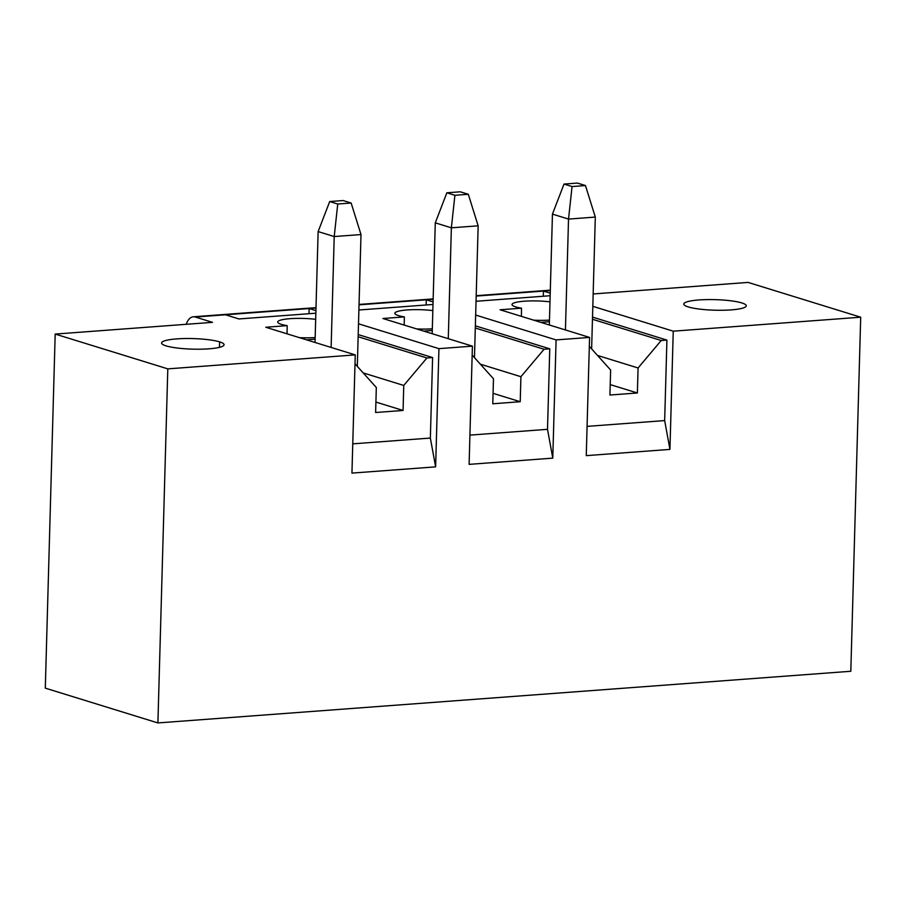 <?xml version="1.0" encoding="UTF-8"?>
<svg xmlns="http://www.w3.org/2000/svg" width="906" height="906" viewBox="0 0 906 906"><rect width="100%" height="100%" fill="white"/><g stroke="black" fill="none" stroke-linecap="round" stroke-linejoin="round"><path stroke-width="1.36" d="M355.005 363.816L376.318 387.485L375.616 412.502L403.068 410.463L375.911 402.071M352.762 443.849L430.35 438.062L432.604 357.564L426.907 357.983L403.759 385.446L403.068 410.463M157.904 722.931L850.813 671.267L860.7 317.202L673.249 331.177L669.942 449.399L586.261 455.639L589.568 337.417L556.091 339.909L552.785 458.13L469.104 464.37L472.411 346.149L438.934 348.651L435.627 466.862L351.947 473.102L355.254 354.892L167.803 368.867L157.904 722.931L45.3 688.141L55.187 334.076L167.803 368.867M435.627 466.862L430.35 438.062M315.118 339.195L306.534 339.841M426.907 357.983L358.142 336.738M363.181 372.91L403.759 385.446M438.934 348.651L358.504 323.793M358.198 334.574L432.604 357.564M287.066 333.827L287.191 325.639L265.764 327.247L355.254 354.892M299.433 337.644A25.243 4.27 1.6 0 0 315.163 337.564M287.191 325.639A25.391 4.292 -178.4 0 1 277.7 322.026A25.391 4.292 -178.4 0 1 315.673 319.331M315.843 313.204L238.912 318.946L225.435 314.778L309.127 308.538L315.922 310.645M315.99 308.029L309.127 308.538L308.98 313.725M186.217 324.303A19.536 9.989 85.7 0 1 193.318 316.794A19.536 9.989 85.7 0 1 195.311 317.032L212.514 322.343L55.187 334.076M219.614 341.868A31.246 5.289 -178.4 0 1 224.065 344.733A31.246 5.289 -178.4 0 1 201.109 349.184A31.246 5.289 -178.4 0 1 166.047 345.865A31.246 5.289 -178.4 0 1 161.596 342.989A31.246 5.289 -178.4 0 1 184.552 338.538A31.246 5.289 -178.4 0 1 219.614 341.868L219.456 347.349M331.12 347.428L334.212 236.545L360.996 234.552L351.143 203.023L343.091 200.532L329.705 201.54L337.745 204.02L351.143 203.023M315.028 342.468L318.131 231.585L334.212 236.545L337.745 204.02M357.315 366.375L360.996 234.552M318.131 231.585L329.705 201.54M472.411 346.149L382.921 318.504L404.348 316.907A25.391 4.292 -178.4 0 1 394.857 313.283A25.391 4.292 -178.4 0 1 432.83 310.599M860.7 317.202L748.096 282.412L593.158 293.963M359.036 304.824L426.284 299.807L433.079 301.902M476.194 296.081L543.441 291.075L550.236 293.17M475.661 315.062L556.091 339.909M549.987 301.857A25.391 4.292 -178.4 0 0 512.015 304.552A25.391 4.292 -178.4 0 0 521.505 308.176L500.078 309.773L589.568 337.417M673.249 331.177L592.818 306.33M550.157 295.73L476.046 301.268M433 304.473L358.889 309.999M688.243 306.919A31.246 5.289 -178.4 0 1 683.781 304.054A31.246 5.289 -178.4 0 1 706.737 299.603A31.246 5.289 -178.4 0 1 741.799 302.932A31.246 5.289 -178.4 0 1 746.261 305.798A31.246 5.289 -178.4 0 1 723.294 310.248A31.246 5.289 -178.4 0 1 688.243 306.919M552.785 458.13L547.507 429.331L549.761 348.821L544.064 349.252L520.916 376.703L520.225 401.72L493.068 393.329M469.92 435.118L547.507 429.331M592.513 317.1L666.918 340.09L661.221 340.509L592.456 319.263M669.942 449.399L664.664 420.588L666.918 340.09M587.077 426.375L664.664 420.588M475.356 325.843L549.761 348.821M472.162 355.073L493.476 378.753L492.773 403.77L520.225 401.72M416.59 328.912A25.243 4.27 1.6 0 0 432.321 328.821M432.275 330.464L423.691 331.098M544.064 349.252L475.299 328.006M404.348 316.907L404.223 325.084M433.147 299.297L426.284 299.807L426.137 304.982M550.304 290.554L543.441 291.075L543.294 296.251M521.505 308.176L521.38 316.353M533.747 320.169A25.243 4.27 1.6 0 0 549.478 320.09M549.432 321.721L540.848 322.366M589.319 346.341L610.633 370.022L609.931 395.027L637.382 392.989L610.225 384.597M661.221 340.509L638.073 367.972L637.382 392.989M480.339 364.167L520.916 376.703M597.496 355.435L638.073 367.972M474.472 357.644L478.153 225.821L468.3 194.28L454.903 195.288L451.369 227.814L478.153 225.821M448.277 338.697L451.369 227.814L435.288 222.842L446.862 192.797L454.903 195.288M432.185 333.725L435.288 222.842M565.435 329.954L568.526 219.082L595.31 217.078L585.457 185.549L577.405 183.069L564.019 184.065L572.06 186.545L585.457 185.549M549.342 324.994L552.445 214.11L568.526 219.082L572.06 186.545M591.629 348.912L595.31 217.078M446.862 192.797L460.248 191.8L468.3 194.28M552.445 214.11L564.019 184.065M225.435 314.778L195.311 317.032M193.318 316.794L316.001 307.644M359.036 304.439L433.159 298.912M476.194 295.696L550.316 290.169"/></g></svg>
